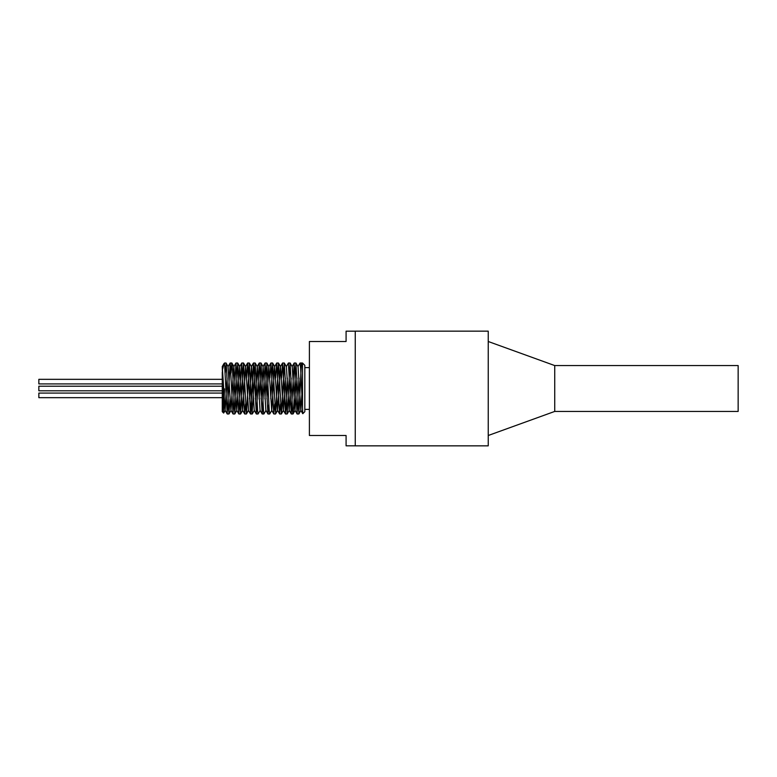 <?xml version="1.0" encoding="UTF-8"?>
<svg xmlns="http://www.w3.org/2000/svg" width="777" height="777" viewBox="0 0 777 777"><rect width="100%" height="100%" fill="white"/><g stroke="black" fill="none" stroke-linecap="round" stroke-linejoin="round"><path stroke-width="1.17" d="M222.708 368.968L223.873 363.762L224.563 363.811L227.185 413.927L230.157 363.024L233.013 413.927L235.985 363.024L238.83 413.927L241.744 363.073L244.658 413.927L245.571 403.991M246.562 378.078L247.63 363.024L250.544 413.976L253.457 363.024L256.361 413.976L259.275 363.024L262.189 413.976L265.103 363.024L267.948 413.927L268.861 403.991M269.862 378.078L270.92 363.024L273.776 413.927L274.689 403.991M275.68 378.078L276.748 363.024L279.603 413.927L280.507 403.991M281.507 378.078L282.575 363.024L285.48 413.976L287.335 378.078M286.266 366.657L288.393 363.024L291.249 413.927L294.162 363.073L297.076 413.927L298.98 378.078M297.912 366.647L300.039 363.024L300.66 368.502L302.797 413.704L304.817 411.684L304.817 365.316L302.525 363.024L302.525 411.237M223.873 363.762L222.271 366.54L225.116 410.353L227.098 378.078M230.099 363.073L228.03 366.647L230.944 410.343L233.858 366.647L236.762 410.353L239.675 366.657L242.589 410.353L245.639 366.657L248.553 410.343L246.416 413.976L243.56 363.073L240.598 413.976L237.762 363.121L234.829 413.927L232.226 364.947L231.76 363.16L231.012 373.009M249.475 398.922L251.457 366.647L254.234 410.353L256.303 413.927M255.303 398.922L257.284 366.657L260.062 410.343L262.131 413.927M261.121 398.922L263.102 366.647L265.88 410.343L267.948 413.927M266.948 398.922L268.793 366.657L271.707 410.353L274.621 366.657L277.535 410.343L280.439 366.647L283.352 410.353L285.334 378.078M302.525 365.491L301.515 363.801L301.049 369.784L298.892 413.927L295.92 363.024L293.657 407.915L293.201 413.442L293.007 413.976L292.735 412.898L290.093 363.024L287.179 413.986L284.333 363.073L286.402 366.657L289.18 410.353L291.161 378.078M290.151 363.073L292.22 366.647L294.998 410.343L296.989 378.078M295.979 363.073L298.047 366.647L300.825 410.353L302.525 384.46M302.525 363.801L301.515 363.801M284.333 363.073L281.42 413.927L278.506 363.073L275.641 413.811L272.678 363.073L270.775 398.922M271.843 410.353L269.716 413.976L269.182 409.848L266.87 363.082L264.957 398.922M266.016 410.343L263.947 413.927L263.636 413.024L261.033 363.073L259.13 398.922M260.198 410.353L258.09 413.976L257.624 411.208L255.157 363.024L252.088 413.617L249.31 363.024L246.474 413.927M230.011 398.922L228.943 413.976L226.214 363.51L225.184 373.009M224.563 388.869L223.562 412.694L222.271 366.589M224.563 363.811L224.563 363.024L224.019 363.568M222.271 372.28L222.271 411.684L223.65 413.063M355.254 331.177L346.086 331.177L346.086 341.501L309.401 341.501L309.401 435.499L346.086 435.499L346.086 445.823L355.254 445.823M222.271 379.331L38.85 379.331L38.85 383.916L222.271 383.916M222.271 393.084L38.85 393.084L38.85 397.669L222.271 397.669M222.271 386.208L38.85 386.208L38.85 390.792L222.271 390.792M309.401 367.608L304.817 367.608M554.729 365.569L554.729 411.431L738.15 411.431L738.15 365.569L554.729 365.569L488.238 341.501M355.254 388.5L355.254 331.157L488.238 331.157L488.238 445.843L355.254 445.843L355.254 388.5M227.185 413.927L225.116 410.353M233.013 413.927L230.944 410.343M235.926 363.073L233.858 366.647M238.83 413.927L236.762 410.353M241.744 363.073L239.675 366.657M244.658 413.927L242.589 410.353M247.572 363.073L245.503 366.647M250.485 413.927L248.407 410.343M253.399 363.073L251.321 366.647M259.217 363.073L257.148 366.657M265.044 363.073L262.976 366.647M270.862 363.073L268.793 366.657M273.776 413.927L271.707 410.353M276.69 363.073L274.621 366.657M279.603 413.927L277.535 410.343M282.517 363.073L280.439 366.647M285.421 413.927L283.352 410.353M291.249 413.927L289.18 410.353M294.162 363.073L292.084 366.647M297.076 413.927L294.998 410.343M302.758 413.694L300.825 410.353M225.252 410.343L223.689 413.053M228.166 366.657L226.097 363.073M231.08 410.353L229.001 413.927M233.984 366.657L231.915 363.073M236.898 410.343L234.829 413.927M239.811 366.647L237.743 363.073M242.725 410.353L240.656 413.927M245.639 366.657L243.56 363.073M251.457 366.647L249.388 363.073M254.37 410.343L252.302 413.927M257.284 366.657L255.215 363.073M263.102 366.657L261.033 363.073M268.929 366.647L266.861 363.073M274.757 366.657L272.678 363.073M277.671 410.353L275.592 413.927M280.575 366.647L278.506 363.073M283.488 410.343L281.42 413.927M289.316 410.353L287.237 413.927M295.134 410.343L293.065 413.927M300.961 410.353L298.892 413.927M302.525 363.024L300.048 363.024M295.92 363.024L294.221 363.024M290.093 363.024L288.393 363.024M284.275 363.024L282.575 363.024M278.448 363.024L276.748 363.024M272.62 363.024L270.92 363.024M266.802 363.024L265.103 363.024M260.975 363.024L259.275 363.024M255.157 363.024L253.457 363.024M249.33 363.024L247.63 363.024M243.502 363.024L241.802 363.024M237.684 363.024L235.985 363.024M231.857 363.024L230.157 363.024M226.039 363.024L224.563 363.024M298.834 413.976L297.135 413.976M293.007 413.976L291.307 413.976M287.179 413.976L285.48 413.976M281.361 413.976L279.662 413.976M275.534 413.976L273.834 413.976M269.716 413.976L268.016 413.976M263.889 413.976L262.189 413.976M258.051 413.976L256.361 413.976M252.243 413.976L250.544 413.976M246.416 413.976L244.716 413.976M240.598 413.976L238.898 413.976M234.771 413.976L233.071 413.976M228.943 413.976L227.243 413.976M309.401 409.392L304.817 409.392M554.729 411.431L488.238 435.499"/></g></svg>
